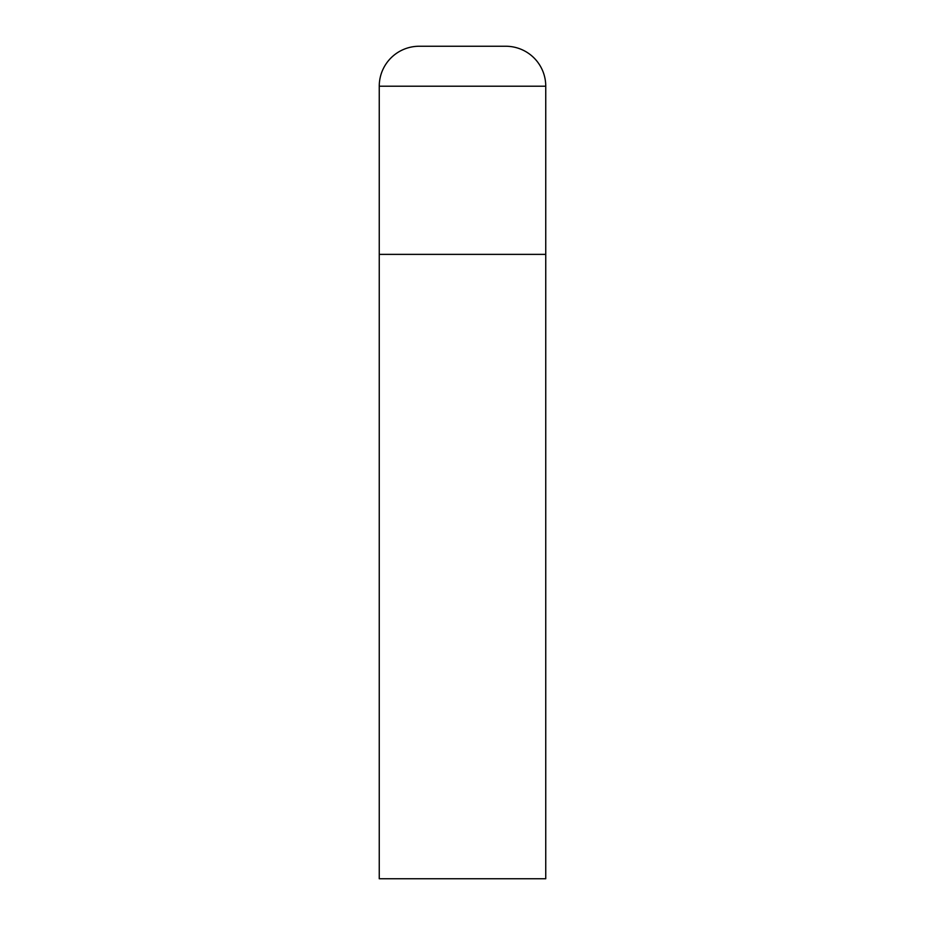 <?xml version="1.0" encoding="UTF-8"?>
<svg xmlns="http://www.w3.org/2000/svg" width="925" height="925" viewBox="0 0 925 925"><rect width="100%" height="100%" fill="white"/><g stroke="black" fill="none" stroke-linecap="round" stroke-linejoin="round"><path stroke-width="1.39" d="M379.25 86.21L379.25 878.75L545.75 878.75L545.75 254.375L379.25 254.375L545.75 254.375L545.75 86.21A39.96 39.96 0 0 0 505.79 46.25L419.21 46.25A39.96 39.96 0 0 0 379.25 86.21L545.75 86.21"/></g></svg>
